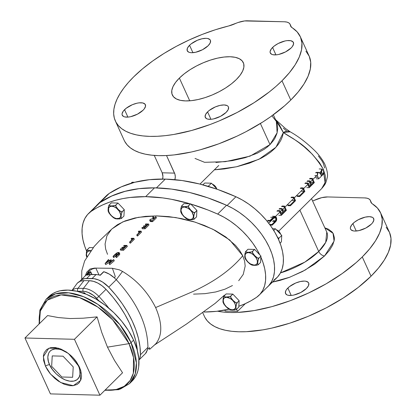 <?xml version="1.0" encoding="UTF-8"?>
<svg xmlns="http://www.w3.org/2000/svg" width="416" height="416" viewBox="0 0 416 416"><rect width="100%" height="100%" fill="white"/><g stroke="black" fill="none" stroke-linecap="round" stroke-linejoin="round"><path stroke-width="0.62" d="M229.856 309.265L230.272 309.816L232.445 310.045A1.586 1.082 -88.5 0 1 232.289 309.774A7.566 4.498 45.3 0 1 223.922 303.394A7.566 4.498 45.3 0 1 226.606 297.305A1.586 1.082 -88.5 0 1 226.491 296.982L224.318 296.748L223.865 296.364L224.037 296.02L223.688 296.525L222.934 301.012L223.018 302.208L223.491 302.598M223.018 302.208L223.09 298.698L223.85 296.244L226.148 293.925L223.865 296.364L224.702 296.842L226.491 296.982A1.586 1.082 91.5 0 0 226.606 297.305A7.566 4.498 45.3 0 1 234.967 303.685A7.566 4.498 45.3 0 1 232.289 309.774A1.586 1.082 91.5 0 0 232.445 310.045L236.148 309.598L238.784 307.164L236.34 309.431L235.955 308.651L235.966 306.92L236.678 303.326L239.143 300.721L238.784 307.164L239.143 300.721L237.032 302.817L235.95 302.838L232.996 300.383L230.667 297.31L230.714 296.197L232.83 294.102L239.143 300.721L232.83 294.102L230.199 296.53L226.491 296.982L229.013 296.873L230.714 296.197L230.942 297.887L232.996 300.383L235.394 302.541L237.032 302.817L236.033 305.984L235.955 308.651L236.491 309.395M223.532 302.692L223.896 304.143L225.945 306.644L228.337 308.802L229.762 309.218M223.054 302.338L223.896 304.143M236.668 309.26L234.416 310.008L230.272 309.816M223.621 303.566L225.945 306.644L228.899 309.104M226.148 293.925L232.83 294.102L226.148 293.925M226.606 297.305L224.708 297.721L224.016 298.272L223.272 299.952L223.475 302.177L224.583 304.611L226.434 306.883L229.96 309.244L232.289 309.774L234.182 309.353L235.362 308.053L235.617 307.122L235.414 304.897L234.307 302.463L232.461 300.196L230.152 298.433L226.606 297.305M251.649 264.592L252.065 265.138L254.238 265.372A1.586 1.082 -88.5 0 1 254.082 265.101A7.566 4.498 45.3 0 1 245.716 258.716A7.566 4.498 45.3 0 1 248.399 252.626A1.586 1.082 -88.5 0 1 248.284 252.309L246.111 252.075L245.658 251.69L245.83 251.347L245.476 251.846L244.728 256.334L244.811 257.535L245.284 257.925M244.811 257.535L244.884 254.025L245.643 251.571L247.941 249.252L245.658 251.69L246.49 252.169L248.284 252.309A1.586 1.082 91.5 0 0 248.399 252.626A7.566 4.498 45.3 0 1 256.76 259.007A7.566 4.498 45.3 0 1 254.082 265.101A1.586 1.082 91.5 0 0 254.238 265.372L257.941 264.919L260.572 262.491L258.133 264.758L257.748 263.973L257.759 262.241L258.471 258.648L260.936 256.048L260.572 262.491L260.936 256.048L258.825 258.144L257.743 258.164L254.784 255.71L252.46 252.632L252.507 251.519L254.623 249.428L260.936 256.048L254.623 249.428L251.992 251.857L248.284 252.309L250.806 252.2L252.507 251.519L252.736 253.209L254.784 255.71L257.187 257.868L258.825 258.144L257.826 261.31L257.748 263.973L258.284 264.722M245.326 258.014L245.69 259.464L247.738 261.971L250.13 264.129L251.55 264.545M244.847 257.665L245.69 259.464M251.961 265.096L250.13 264.129M258.461 264.586L256.209 265.33L252.065 265.138M280.649 234.265A4.758 2.824 -134.7 0 0 276.349 229.752L278.798 231.327L280.654 234.281M245.414 258.892L247.738 261.971L250.687 264.425M247.941 249.252L254.623 249.428L247.941 249.252M248.399 252.626L246.501 253.048L245.326 254.348L245.066 255.278L245.268 257.504L246.376 259.938L248.227 262.205L250.531 263.968L254.082 265.101L255.975 264.68L256.672 264.129L257.41 262.449L257.208 260.224L256.1 257.79L253.136 254.556L250.728 253.157L248.399 252.626M187.616 218.988L188.032 219.539L190.206 219.768A1.586 1.082 -88.5 0 1 190.05 219.497A7.566 4.498 45.3 0 1 181.683 213.117A7.566 4.498 45.3 0 1 184.366 207.028A1.586 1.082 -88.5 0 1 184.252 206.705L182.083 206.471L181.631 206.086L181.797 205.743L181.449 206.248L180.7 210.735L180.778 211.931L181.251 212.321M180.778 211.931L180.851 208.421L181.615 205.967L183.908 203.648L181.631 206.086L182.463 206.565L184.252 206.705A1.586 1.082 91.5 0 0 184.366 207.028A7.566 4.498 45.3 0 1 192.728 213.408A7.566 4.498 45.3 0 1 190.05 219.497A1.586 1.082 91.5 0 0 190.206 219.768L193.913 219.32L196.544 216.887L194.1 219.154L193.716 218.374L193.731 216.642L194.438 213.049L196.908 210.444L196.544 216.887L196.908 210.444L194.792 212.54L193.71 212.56L190.757 210.106L188.427 207.033L188.474 205.92L190.59 203.824L196.908 210.444L190.59 203.824L187.959 206.253L184.252 206.705L186.774 206.596L188.474 205.92L188.708 207.61L190.757 210.106L193.154 212.264L194.792 212.54L193.799 215.706L193.716 218.374L194.251 219.118M181.298 212.415L181.657 213.866L183.706 216.367L186.103 218.525L187.522 218.941M180.82 212.061L181.657 213.866M187.928 219.497L186.103 218.525M194.428 218.988L192.182 219.731L188.032 219.539M216.622 188.661A4.758 2.824 -134.7 0 0 212.316 184.153L214.765 185.728L216.627 188.682M181.381 213.288L183.706 216.367L186.659 218.826M183.908 203.648L190.59 203.824L183.908 203.648M184.366 207.028L182.468 207.444L181.293 208.749L181.017 210.74L182.343 214.334L184.194 216.606L187.72 218.967L190.05 219.497L191.948 219.076L193.123 217.776L193.398 215.784L192.067 212.186L190.221 209.919L187.912 208.156L184.366 207.028M208.692 186.508L207.542 186.165L208.385 186.191L211.406 183.196L204.724 183.019L202.878 184.85L204.724 183.019L211.406 183.196L217.209 189.285L211.406 183.196L208.385 186.191L208.692 186.508M278.658 239.73L278.73 238.41L277.368 236.985L278.73 238.41L281.752 235.42L275.434 228.8L272.626 228.727L275.434 228.8L281.752 235.42L281.388 241.862L281.752 235.42L278.73 238.41L278.658 239.73M280.067 243.173L281.388 241.862L280.067 243.173M273.744 230.474L275.434 228.8L273.744 230.474M52.234 355.904L51.646 366.314L61.849 377.005L72.639 377.291L73.226 366.881L63.024 356.19L52.234 355.904L51.646 366.314L61.849 377.005L72.639 377.291L73.226 366.881L63.024 356.19L52.234 355.904M207.574 111.894A12.704 5.387 155.5 0 1 219.601 105.492A12.704 5.387 155.5 0 1 228.405 106.87A12.704 5.387 155.5 0 1 226.112 112.382L220.516 116.34L213.684 118.877L211.531 119.241L207.917 119.148L206.591 118.69L205.156 117.052L205.499 114.665L207.574 111.894L209.165 110.495L215.42 106.881L220.002 105.399L224.099 104.946L227.094 105.586L228.03 106.293L228.53 107.224L228.186 109.611L226.112 112.382A12.704 5.387 155.5 0 1 214.084 118.784A12.704 5.387 155.5 0 1 205.286 117.406A12.704 5.387 155.5 0 1 207.574 111.894L210.948 119.298L207.574 111.894M124.54 109.704A12.704 5.387 155.5 0 1 136.573 103.303A12.704 5.387 155.5 0 1 145.371 104.681A12.704 5.387 155.5 0 1 143.083 110.193L137.488 114.145L130.655 116.688L128.502 117.052L124.883 116.953L123.557 116.501L122.122 114.863L122.07 113.74L123.302 111.114L126.136 108.306L132.387 104.686L136.968 103.21L139.121 102.846L142.74 102.939L144.997 104.104L145.553 106.153L144.321 108.784L143.083 110.193A12.704 5.387 155.5 0 1 131.05 116.594A12.704 5.387 155.5 0 1 122.252 115.216A12.704 5.387 155.5 0 1 124.54 109.704L127.915 117.104L124.54 109.704M189.55 45.276A12.704 5.387 155.5 0 1 201.578 38.875A12.704 5.387 155.5 0 1 210.382 40.253A12.704 5.387 155.5 0 1 208.088 45.77L202.493 49.722L195.66 52.26L191.563 52.718L189.894 52.53L188.568 52.073L187.132 50.435L187.476 48.048L189.55 45.276L191.142 43.883L197.397 40.264L201.978 38.787L206.076 38.329L207.745 38.516L210.007 39.681L210.506 40.612L210.163 42.999L208.088 45.77A12.704 5.387 155.5 0 1 196.061 52.172A12.704 5.387 155.5 0 1 187.262 50.794A12.704 5.387 155.5 0 1 189.55 45.276L192.925 52.681L189.55 45.276M272.579 47.471A12.704 5.387 155.5 0 1 284.612 41.07A12.704 5.387 155.5 0 1 293.41 42.448A12.704 5.387 155.5 0 1 291.122 47.96L285.527 51.917L278.694 54.454L276.541 54.818L272.922 54.72L271.596 54.267L270.166 52.629L270.109 51.506L271.341 48.88L274.175 46.072L278.174 43.514L285.012 40.976L287.16 40.612L290.779 40.706L293.036 41.87L293.592 43.924L292.36 46.55L291.122 47.96A12.704 5.387 155.5 0 1 279.089 54.361A12.704 5.387 155.5 0 1 270.291 52.983A12.704 5.387 155.5 0 1 272.579 47.471L275.954 54.87L272.579 47.471M287.846 288.038A12.704 5.387 155.5 0 1 299.874 281.632A12.704 5.387 155.5 0 1 308.677 283.015A12.704 5.387 155.5 0 1 306.384 288.527L308.459 285.756L308.802 283.369L308.303 282.438L306.041 281.273L304.372 281.086L300.274 281.544L295.693 283.02L289.437 286.64L286.608 289.442L285.771 290.81L285.428 293.197L286.863 294.835L288.189 295.287L291.808 295.386L293.956 295.022L300.794 292.479L306.384 288.527A12.704 5.387 155.5 0 1 294.356 294.928A12.704 5.387 155.5 0 1 285.558 293.55A12.704 5.387 155.5 0 1 287.846 288.038L291.221 295.438L287.846 288.038M352.856 223.61A12.704 5.387 155.5 0 1 364.884 217.209A12.704 5.387 155.5 0 1 373.682 218.587A12.704 5.387 155.5 0 1 371.394 224.099L372.632 222.695L373.864 220.064L373.308 218.01L372.377 217.303L369.382 216.663L365.284 217.116L358.446 219.658L354.448 222.212L351.614 225.02L350.381 227.651L350.438 228.769L350.938 229.7L353.194 230.864L354.864 231.052L358.966 230.594L365.799 228.056L371.394 224.099A12.704 5.387 155.5 0 1 359.362 230.506A12.704 5.387 155.5 0 1 350.563 229.122A12.704 5.387 155.5 0 1 352.856 223.61L356.226 231.015L352.856 223.61M272.402 282.142L280.119 280.374L289.167 277.451L302.557 271.487L314.704 264.108L324.563 255.934L329.43 250.401L332.712 245.04L334.277 240.058L334.396 237.77L333.299 233.719L332.093 231.988L328.427 229.206L324.823 227.817L333.05 233.293L334.079 241.134L324.563 255.934A5.283 3.141 45.3 0 1 318.718 251.477L325.707 242.346L326.773 232.092L311.527 198.64M202.826 312.91L204.407 316.378A101.629 43.108 -24.5 0 0 274.799 327.408A101.629 43.108 -24.5 0 0 371.046 276.193L362.268 256.932A101.629 43.108 155.5 0 1 217.573 311.21L223.049 312.047L230.038 312.515L237.588 312.432L254.067 310.606L271.856 306.644L290.269 300.695L308.599 292.989L326.139 283.826L342.217 273.551L356.221 262.564L362.268 256.932L371.046 276.193A101.629 43.108 -24.5 0 0 389.36 232.092L380.583 212.831A101.629 43.108 155.5 0 1 362.268 256.932L369.699 248.815L375.508 240.822L379.574 233.111L381.826 225.836L382.21 219.138L380.728 213.158L377.4 208.005L372.294 203.788A101.629 43.108 155.5 0 1 380.583 212.831M281.996 80.787A101.629 43.108 155.5 0 1 185.749 132.007A101.629 43.108 155.5 0 1 115.357 120.978A101.629 43.108 155.5 0 1 133.671 76.872A101.629 43.108 155.5 0 1 228.628 25.974L215.498 29.708L202.218 34.424L189.046 40.019L176.249 46.389L164.081 53.404L152.781 60.923L142.574 68.796L133.671 76.872L128.336 82.524L123.765 88.14L120.006 93.662L117.094 99.044L115.055 104.229L113.906 109.174L113.667 113.823L114.332 118.139L115.898 122.07L118.352 125.59L121.664 128.658L125.804 131.243L130.738 133.328L136.417 134.888L142.776 135.907L149.765 136.375L157.316 136.287L165.35 135.652L173.794 134.467L191.584 130.504L209.997 124.556L219.216 120.905L237.234 112.429L254.129 102.658L269.24 91.978L275.948 86.419L281.996 80.787L289.427 72.675L295.235 64.683L299.302 56.971L301.553 49.696L301.938 42.999L300.456 37.014L297.128 31.86L290.898 26.593L289.832 23.826L288.61 22.75L286.77 22.058L284.393 21.778L244.592 20.946L238.207 22.464L228.628 25.974A16.936 7.186 155.5 0 0 234.91 23.774A16.936 7.186 155.5 0 1 247.395 20.8L284.393 21.778A16.936 7.186 155.5 0 1 290.129 24.341A16.936 7.186 155.5 0 1 290.384 25.241L291.153 26.92L290.384 25.241A16.936 7.186 155.5 0 0 290.644 26.14A16.936 7.186 155.5 0 0 292.022 27.643A101.629 43.108 155.5 0 1 300.31 36.686A101.629 43.108 155.5 0 1 281.996 80.787L290.774 100.048L281.996 80.787M115.357 120.978L124.134 140.239A101.629 43.108 -24.5 0 0 194.527 151.268A101.629 43.108 -24.5 0 0 290.774 100.048L298.204 91.936L304.013 83.944L308.079 76.232L310.331 68.957L310.716 62.26L309.234 56.274L305.906 51.126M179.374 78.078A39 16.541 155.5 0 1 216.304 58.427A39 16.541 155.5 0 1 243.318 62.66A39 16.541 155.5 0 1 236.293 79.581L231.4 83.876L225.597 87.974L219.118 91.723L212.202 94.978L205.114 97.609L198.136 99.518L191.532 100.636L185.552 100.911L180.424 100.344L176.353 98.946L173.493 96.772L171.954 93.912L171.787 90.475L173.009 86.585L175.573 82.404L179.374 78.078L184.267 73.788L190.065 69.685L196.55 65.936L203.466 62.686L210.548 60.055L217.526 58.141L224.136 57.028L230.116 56.748L235.238 57.32L239.309 58.718L242.169 60.887L243.714 63.747L243.875 67.189L242.653 71.074L240.089 75.26L236.293 79.581A39 16.541 155.5 0 1 199.358 99.237A39 16.541 155.5 0 1 172.344 95.004A39 16.541 155.5 0 1 179.374 78.078L189.727 100.802L179.374 78.078M215.93 162.484L232.268 160.649L245.133 157.711L257.213 153.218L264.243 149.271L267.29 147.025L270.01 144.596L260.395 123.5L270.01 144.596L273.676 140.234L275.07 137.956L276.994 133.276L277.722 128.669L277.3 124.275L276.318 121.389L271.908 115.825M297.887 212.155L301.761 208.317L299.905 210.189L318.718 251.477L304.767 262.158L280.462 272.912A44.673 18.949 -24.5 0 0 318.718 251.477L299.905 210.189L297.898 212.139M268.7 223.215L273.957 218.005L268.7 223.215M275.501 216.476L279.838 212.181L275.501 216.476M280.363 211.656L281.939 210.096L280.363 211.656M282.464 209.57L284.44 207.615L282.464 209.57M284.965 207.095L293.748 198.39L284.965 207.095M294.273 197.87L303.061 189.166L294.273 197.87M303.586 188.64L307.767 184.501L303.586 188.64M308.292 183.976L309.873 182.416L308.292 183.976M310.398 181.891L312.369 179.936L310.398 181.891M312.894 179.416L316.758 175.588L312.894 179.416M319.66 172.713L321.178 171.21L319.66 172.713M321.89 170.503L323.258 169.151L319.556 162.807L312.125 154.06L304.122 146.744L298.776 142.542L293.545 138.83L283.364 132.558L282.417 136.573L280.654 140.644L278.117 144.617L274.825 148.434L270.816 152.027L266.198 155.303L261.004 158.272L249.428 163.155L236.938 166.681L224.442 168.917L214.339 169.842L236.579 166.764L258.965 159.281L275.943 147.248L283.364 132.558C294.466 140.369 307.429 144.024 323.258 169.151L321.89 170.503M272.745 279.157A55.895 33.207 45.3 0 1 268.003 286.499L276.91 277.675A55.895 33.207 -134.7 0 0 277.072 236.382A55.895 33.207 -134.7 0 0 235.929 196.752L227.105 205.504L235.929 196.752A203.934 121.16 -134.7 0 0 165.303 179.098L156.442 187.886L165.303 179.098A203.934 121.16 -134.7 0 0 109.247 193.409A55.895 33.207 -134.7 0 0 106.257 195.848L97.354 204.667A55.895 33.207 45.3 0 1 100.344 202.233L109.247 193.409L100.344 202.233A203.934 121.16 45.3 0 1 131.706 189.8M204.948 317.476L207.402 320.991L210.714 324.059L214.859 326.648L219.788 328.734L225.467 330.288L231.826 331.308L238.815 331.776L246.366 331.692L262.844 329.867L271.617 328.146L289.806 323.17L308.266 316.306L326.29 307.83L343.179 298.064L358.29 287.378L371.046 276.193L378.477 268.076L384.285 260.083L388.352 252.372L390.603 245.097L390.988 238.399L389.506 232.419L386.178 227.266M364.671 197.917L367.042 198.198L368.883 198.895L370.105 199.971L371.171 202.738L372.294 203.788A16.936 7.186 155.5 0 1 370.916 202.28A16.936 7.186 155.5 0 1 370.661 201.38L371.426 203.06L370.661 201.38A16.936 7.186 155.5 0 0 370.401 200.486A16.936 7.186 155.5 0 0 364.671 197.917L327.668 196.945L364.671 197.917M312.593 200.975L321.755 197.652L327.668 196.945A16.936 7.186 155.5 0 0 315.182 199.919A16.936 7.186 155.5 0 1 312.593 200.975M124.675 141.331L127.13 144.851L130.442 147.919L134.586 150.504L139.516 152.589L145.194 154.149L151.554 155.168L158.543 155.636L166.093 155.548L174.127 154.913L191.344 152.006L200.361 149.765L218.774 143.816L237.104 136.11L246.012 131.69L262.907 121.919L270.722 116.667L284.726 105.68L290.774 100.048A101.629 43.108 -24.5 0 0 309.088 55.947L300.31 36.686M131.804 189.779L125.793 191.11L112.341 195.707L100.344 202.233L96.158 205.967A55.895 33.207 45.3 0 1 97.354 204.667M268.003 286.499A55.895 33.207 45.3 0 1 266.781 287.617L268.596 285.891L271.378 282.064L272.756 279.141M275.356 119.522L279.219 124.545L283.364 132.558L290.176 131.799C298.184 136.276 306.332 142.511 314.605 150.498C318.604 154.393 321.948 158.824 324.636 163.795C327.241 170.191 328.089 174.834 327.174 177.731C325.863 183.425 325.473 184.142 321.672 188.583L324.485 184.387L325.463 180.362L325.213 175.219L323.258 169.151L325.068 182.614L321.672 188.583L278.663 231.202M271.757 282.256L289.728 277.238L305.344 269.984L324.563 255.934A5.283 3.141 -134.7 0 1 318.718 251.477A44.673 18.949 -24.5 0 0 326.773 232.092M324.667 167.95L323.336 163.405L321.968 160.857L318.412 155.99M286.437 130.759L283.317 128.149M273.92 280.114L277.498 277.066L280.28 273.239L282.209 268.71L283.249 263.567L283.379 257.915L282.589 251.862L280.904 245.534L278.351 239.049L274.986 232.549L270.878 226.158L266.1 220.002L260.754 214.198L254.946 208.879L248.789 204.131L242.408 200.065L235.929 196.752L217.62 189.426L199.602 184.002L182.094 180.544L165.303 179.098L149.443 179.686L134.696 182.286L121.243 186.883L109.247 193.409L106.226 195.879M195.016 158.434L204.573 162.313L225.332 161.673L250.073 156.135L270.01 144.596L277.129 132.766L276.323 121.394L273.317 114.8M290.124 131.773A10.161 6.838 120.4 0 0 283.364 132.558L275.579 119.766M218.764 165.459L199.961 184.09L218.764 165.459M162.594 179.057A6.776 4.628 91.5 0 0 162.178 172.796L154.258 155.418L162.178 172.796L174.538 173.118L166.52 155.532L174.959 174.283L175.297 176.868L174.866 179.686A6.776 4.628 -88.5 0 0 174.538 173.118L162.178 172.796L162.937 176.54L162.568 179.14M225.181 311.043L237.541 311.371L245.362 303.618L237.541 311.371L236.605 309.317L237.541 311.371L225.181 311.043L224.749 310.102L225.181 311.043M318.698 178.833L323.83 173.748L323.523 173.082L321.157 175.432L320.913 174.892L322.041 169.827L321.667 169.005L320.538 174.07L319.062 172.396L318.12 172.676L317.34 173.872L317.361 175.724L318.698 178.833L316.228 178.766L318.698 178.833L317.33 175.604L317.954 172.827L318.906 172.38L320.538 174.07L321.667 169.005L322.041 169.827L320.913 174.892L321.157 175.432L323.523 173.082L323.83 173.748L318.698 178.833M321.329 173.025L323.523 173.082L321.329 173.025M319.197 168.943L321.667 169.005L319.197 168.943M315.479 172.76L317.954 172.827L315.479 172.76M314.86 175.542L317.33 175.604L314.86 175.542M315.552 177.284L318.027 177.351L315.552 177.284M314.345 182.598L309.218 187.678L306.743 187.611L309.218 187.678L307.315 183.508L307.84 182.983L309.442 186.493L311.017 184.928L309.421 181.423L309.946 180.898L311.542 184.408L313.518 182.452L311.917 178.942L312.442 178.422L314.345 182.598L309.218 187.678L307.315 183.508L304.84 183.44L307.315 183.508L307.84 182.983L305.37 182.92L307.84 182.983L309.442 186.493L311.017 184.928L308.698 184.87L311.017 184.928L309.421 181.423L306.946 181.355L309.421 181.423L309.946 180.898L307.471 180.835L309.946 180.898L311.542 184.408L313.518 182.452L311.043 182.39L313.518 182.452L311.917 178.942L309.447 178.88L311.917 178.942L312.442 178.422L309.972 178.355L312.442 178.422L314.345 182.598M304.86 191.443L299.733 196.524L297.258 196.461L299.733 196.524L299.432 195.863L304.034 191.303L302.739 188.453L303.264 187.933L304.86 191.443L299.733 196.524L299.432 195.863L296.956 195.796L299.432 195.863L304.034 191.303L301.558 191.235L304.034 191.303L302.739 188.453L300.264 188.391L302.739 188.453L303.264 187.933L300.789 187.871L303.264 187.933L304.86 191.443M295.552 200.668L290.42 205.754L287.95 205.686L290.42 205.754L290.118 205.088L294.72 200.528L293.426 197.683L293.951 197.163L295.552 200.668L290.42 205.754L290.118 205.088L287.648 205.026L290.118 205.088L294.72 200.528L292.25 200.46L294.72 200.528L293.426 197.683L290.956 197.616L293.426 197.683L293.951 197.163L291.481 197.096L293.951 197.163L295.552 200.668M286.416 210.278L281.284 215.358L278.814 215.296L281.284 215.358L279.38 211.188L279.911 210.662L281.507 214.172L283.088 212.607L281.486 209.102L282.012 208.577L283.613 212.087L285.584 210.132L283.988 206.622L284.513 206.102L286.416 210.278L281.284 215.358L279.38 211.188L276.91 211.12L279.38 211.188L279.911 210.662L277.436 210.6L279.911 210.662L281.507 214.172L283.088 212.607L280.769 212.55L283.088 212.607L281.486 209.102L279.016 209.035L281.486 209.102L282.012 208.577L279.542 208.515L282.012 208.577L283.613 212.087L285.584 210.132L283.114 210.07L285.584 210.132L283.988 206.622L281.512 206.56L283.988 206.622L284.513 206.102L282.038 206.04L284.513 206.102L286.416 210.278M275.33 222.087L272.236 225.155L270.114 225.098L272.236 225.155L271.929 224.489L275.673 220.74L275.87 218.057L274.804 217.188L273.447 218.031L270.374 221.078L270.072 220.412L273.172 217.344L274.903 216.32L276.38 217.495L276.354 220.88L272.236 225.155L271.929 224.489L269.62 224.432L271.929 224.489L275.002 221.447L272.532 221.38L275.002 221.447L275.595 220.839L273.203 220.672L275.673 220.74L276.13 219.456L275.87 218.057L273.489 217.994L275.87 218.057L275.564 217.578L274.919 217.199L274.222 217.35L270.374 221.078L267.904 221.01L270.374 221.078L270.072 220.412L267.602 220.345L270.072 220.412L273.172 217.344L270.696 217.277L273.172 217.344L274.175 216.528L275.106 216.341L276.245 217.23L276.749 218.92L276.448 220.698L275.33 222.087M224.474 295.131L215.176 303.352L186.54 324.017L154.487 344.989L155.87 343.694C162.474 335.343 162.391 323.3 155.636 307.564C147.82 292.084 136.786 280.046 122.528 271.445L116.277 279.703C137.093 302.349 147.644 324.896 147.924 347.344L147.774 349.045L148.938 348.468L149.739 349.216M259.178 295.147A55.817 33.16 45.3 0 1 256.61 297.3L260.099 294.174L262.787 290.28L264.623 285.693L265.569 280.504L265.6 274.815L264.727 268.746L262.954 262.408L260.874 257.135A55.817 33.16 45.3 0 1 259.178 295.147L268.07 286.338A55.817 33.16 -134.7 0 0 268.081 244.806A55.817 33.16 -134.7 0 0 226.559 205.265L217.672 214.074L208.286 210.127L190.783 204.027A203.798 121.077 45.3 0 1 217.672 214.074L226.559 205.265A203.798 121.077 -134.7 0 0 154.523 187.85L145.631 196.659A203.798 121.077 45.3 0 1 190.065 203.809L171.543 199.316L162.703 197.902L145.631 196.659L154.523 187.85A203.798 121.077 -134.7 0 0 99.98 202.576A55.817 33.16 -134.7 0 0 97.406 204.724L88.514 213.538A55.817 33.16 45.3 0 1 91.088 211.39L99.98 202.576L91.088 211.39A203.798 121.077 45.3 0 1 145.631 196.659L130.192 197.465L122.871 198.598L115.846 200.216L109.138 202.306L102.762 204.875L96.741 207.901L91.088 211.39L87.599 214.51L84.906 218.405L83.07 222.992L82.129 228.181L82.092 233.87L82.971 239.938L84.739 246.277L86.606 251.066A55.817 33.16 45.3 0 1 88.514 213.538M145.501 353.532L147.774 349.045L147.924 347.344L140.405 354.801A19.978 11.872 45.3 0 1 138.908 359.897L139.755 358.29L140.405 354.801L139.989 346.866L138.471 338.504L135.876 329.862L132.246 321.064L127.639 312.255L122.127 303.576L115.799 295.168L108.753 287.16L116.277 279.703L114.525 277.987L115.248 276.458L112.419 268.294L115.248 276.458L114.525 277.987L116.277 279.703L122.528 271.445L119.319 269.818L112.419 268.294L95.826 268.112L92.498 268.902L89.565 270.566L86.684 274.477L87.885 272.366L89.565 270.566L92.498 268.902L95.826 268.112L94.484 268.102L90.054 269.006L86.824 272.106L85.218 275.886L86.824 272.106L90.054 269.006L94.484 268.102L112.419 268.294L119.319 269.818L122.528 271.445C136.786 280.046 147.82 292.084 155.636 307.564L193.648 291.216C214.994 281.315 231.364 269.49 242.746 255.746L229.726 239.99L212.836 229.237L195.281 222.18L175.698 217.537L156.255 215.894L138.299 217.313L122.892 221.837L112.018 228.862L99.164 241.108L94.188 246.449L84.64 260.972L81.78 270.795L81.708 279.365M148.98 224.957L145.111 228.8L142.345 228.769L141.887 227.796L142.282 227.401L144.612 227.427L145.803 226.247L143.473 226.221L143.874 225.826L146.203 225.852L147.69 224.375L145.361 224.349L145.756 223.959L148.528 223.99L144.659 227.822L145.111 228.8L148.98 224.957L148.528 223.99L148.98 224.957M144.841 227.198L143.931 227.193L143.473 226.221L143.931 227.193L144.841 227.198M146.734 225.326L145.813 225.321L145.361 224.349L145.813 225.321L146.734 225.326M141.518 232.112L137.654 235.955L137.212 235.95L136.75 234.967L140.223 231.525L138.336 231.504L138.736 231.109L141.06 231.135L137.192 234.972L137.654 235.955L141.518 232.112L141.06 231.135L141.518 232.112M139.251 232.487L138.793 232.482L138.336 231.504L138.793 232.482L139.251 232.487M134.311 239.278L130.447 243.121L130.005 243.116L129.537 242.112L133.011 238.67L131.123 238.649L131.518 238.259L133.848 238.285L129.979 242.117L130.447 243.121L134.311 239.278L133.848 238.285L134.311 239.278M132.028 239.647L131.586 239.647L131.123 238.649L131.586 239.647L132.028 239.647M127.358 246.444L123.495 250.292L120.723 250.26L120.245 249.241L120.645 248.846L122.97 248.872L124.166 247.692L121.836 247.666L122.231 247.276L124.561 247.296L126.048 245.825L123.718 245.799L124.119 245.404L126.885 245.435L123.016 249.272L123.495 250.292L127.358 246.444L126.885 245.435L127.358 246.444M123.162 248.685L122.309 248.68L121.836 247.666L122.309 248.68L123.162 248.685M125.05 246.813L124.192 246.808L123.718 245.799L124.192 246.808L125.05 246.813M118.44 253.9L116.922 254.524L113.958 257.426L113.516 257.426L113.032 256.391L115.372 254.072L118.529 252.47L119.34 252.782L119.246 253.297L116.178 256.422L116.667 257.462L116.225 257.457L115.742 256.417L118.555 253.609L118.742 253.11L118.154 252.866L116.444 253.5L113.474 256.396L113.032 256.391L113.516 257.426L113.958 257.426L113.474 256.396L113.958 257.426L116.272 255.122L115.794 254.098L116.272 255.122L116.922 254.524L116.444 253.5L116.922 254.524L118.633 253.89M119.751 253.708L119.553 254.561L116.667 257.462L119.002 255.143L118.518 254.108L119.002 255.143L119.73 254.327L119.34 252.782M114.28 260.801L109.762 264.633L109.205 263.572L110.354 260.406L105.092 263.531L108.311 259.688L108.753 259.693L106.439 262.46L110.999 259.714L110.084 262.501L113.344 259.74L113.786 259.745L114.28 260.801L113.786 259.745L109.205 263.572L109.699 264.633L109.268 263.578L109.762 264.633L114.28 260.801M105.654 264.586L105.092 263.531L105.654 264.586L105.16 263.531L105.654 264.586L109.736 262.116M156.442 217.802L152.573 221.645L150.181 221.333L149.734 220.376L152.121 220.678L155.995 216.84L155.553 216.835L153.764 218.608L153.405 218.603L153.39 216.814L152.849 216.809L152.864 218.598L150.348 219.378L149.729 220.106L150.082 220.605L150.072 219.617L152.864 218.598L152.849 216.809L153.39 216.814L153.405 218.603L153.764 218.608L155.553 216.835L155.995 216.84L152.121 220.678L152.573 221.645L156.442 217.802L155.995 216.84L156.442 217.802M79.685 281.46A19.978 11.872 45.3 0 1 80.324 280.738A19.978 11.872 45.3 0 1 86.684 278.46L90.605 274.57L96.034 274.628A0.572 0.395 -89.4 0 1 96.257 274.529A0.572 0.395 90.6 0 0 96.034 274.628L92.108 278.517L86.684 278.46L90.605 274.57L96.034 274.628A19.978 11.872 45.3 0 1 100.272 275.293L103.87 271.731A0.572 0.338 -134.7 0 0 103.75 271.71L103.423 271.939L103.75 271.71A0.572 0.338 45.3 0 1 103.87 271.731L109.32 274.123L114.525 277.987C111.124 274.919 107.572 272.828 103.87 271.726L100.272 275.293A19.978 11.872 -134.7 0 0 96.034 274.628L92.108 278.517A19.978 11.872 45.3 0 1 108.753 287.16L102.7 282.136L98.348 279.88L94.099 278.684L84.828 278.585L81.656 279.698L79.383 281.887M111.972 228.904L117.582 224.614L125.148 220.896L134.779 218.01L145.475 216.356L156.9 215.899L168.88 216.627L181.34 218.566L193.445 221.614L204.402 225.451L215.223 230.464L225.779 236.964L235.518 245.393L239.611 250.39L242.746 255.746C231.364 269.49 214.994 281.315 193.648 291.216L155.636 307.564C162.391 323.3 162.474 335.343 155.87 343.694M256.61 297.3A203.798 121.077 45.3 0 1 238.831 306.28L244.665 303.935L250.832 300.851L256.61 297.3M228.987 309.197A203.798 121.077 45.3 0 1 204.032 312.031L216.538 311.329L228.987 309.197M217.672 214.074A55.817 33.16 45.3 0 1 259.823 254.878L256.896 249.454L252.725 243.095L247.9 236.98L242.518 231.234L236.683 225.971L230.516 221.296L224.136 217.308L217.672 214.074M149.661 349.315L148.938 348.468L147.774 349.045L146.172 352.799L145.491 353.538M87.168 274.05L88.598 272.631L90.392 271.638A0.572 0.338 45.3 0 1 90.506 271.627L91.775 274.477L90.766 271.861M90.657 271.69L90.506 271.627A0.572 0.338 -134.7 0 0 90.397 271.643L86.798 275.21A19.978 11.872 45.3 0 1 90.605 274.57A0.572 0.395 -89.4 0 1 90.839 274.472A0.572 0.395 90.6 0 0 90.605 274.57A19.978 11.872 -134.7 0 0 86.798 275.21L90.397 271.643L87.724 273.4M140.405 354.801L147.924 347.344C147.644 324.896 137.093 302.349 116.277 279.703L108.753 287.16A84.843 50.404 45.3 0 1 140.405 354.801M95.826 268.112L98.966 274.815L95.826 268.112M107.52 254.332L105.648 249.018L105.066 244.088L106.912 235.815L111.4 229.476M242.746 255.746L244.618 261.092L245.18 266.058L243.261 274.373L238.696 280.717M232.461 285.542L225.004 289.172L215.753 291.959L204.979 293.66L193.56 294.138M149.578 348.291L149.339 347.495M88.556 274.664L90.813 272.428L88.556 274.664M87.303 275.028L86.913 275.142M97.36 204.771L99.98 202.576L111.654 196.061L124.738 191.402L139.084 188.656L154.523 187.85L171.595 189.093L189.441 192.436L207.839 197.85L226.559 205.265L233.028 208.494L239.408 212.488L245.575 217.157L251.41 222.42L256.792 228.166L261.617 234.281L265.788 240.64L269.22 247.125L271.846 253.599L273.619 259.932L274.492 266.006L274.461 271.69L273.515 276.879L271.679 281.466L268.991 285.36M111.582 260.759L111.098 259.719L111.582 260.759M109.247 260.744L108.753 259.693L109.247 260.744M113.786 259.745L109.268 263.578L110.354 260.406L105.092 263.531L108.311 259.688L108.753 259.693L106.439 262.46L110.999 259.714L110.084 262.501L113.344 259.74L113.786 259.745M118.524 253.646L118.154 252.866L118.524 253.646M115.742 256.417L116.225 257.457L116.667 257.462L116.178 256.422L115.742 256.417L118.617 253.531L118.721 253.068L118.154 252.866L116.537 253.432L113.474 256.396L113.032 256.391L116.558 253.094L118.134 252.496L119.272 252.684L118.914 253.698L116.178 256.422L115.742 256.417M120.245 249.241L120.723 250.26L123.495 250.292L123.016 249.272L120.245 249.241L120.645 248.846L122.97 248.872L124.166 247.692L121.836 247.666L122.231 247.276L124.561 247.296L126.048 245.825L123.718 245.799L124.119 245.404L126.885 245.435L123.016 249.272L120.245 249.241M129.537 242.112L130.005 243.116L130.447 243.121L129.979 242.117L129.537 242.112L133.011 238.67L131.123 238.649L131.518 238.259L133.848 238.285L129.979 242.117L129.537 242.112M136.75 234.967L137.212 235.95L137.654 235.955L137.192 234.972L136.75 234.967L140.223 231.525L138.336 231.504L138.736 231.109L141.06 231.135L137.192 234.972L136.75 234.967M141.887 227.796L142.345 228.769L145.111 228.8L144.659 227.822L141.887 227.796L142.282 227.401L144.612 227.427L145.803 226.247L143.473 226.221L143.874 225.826L146.203 225.852L147.69 224.375L145.361 224.349L145.756 223.959L148.528 223.99L144.659 227.822L141.887 227.796M153.837 217.766L153.39 216.814L153.837 217.766M150.53 221.562L150.082 220.605L150.53 221.562L151.585 221.624L151.138 220.667L150.082 220.605M151.138 220.667L151.585 221.624L152.573 221.645L152.121 220.678L151.138 220.667M76.632 284.066L77.641 282.844L80.392 281.174L83.938 280.634L89.346 280.696L83.413 288.382L78.005 288.324A18.502 10.993 -134.7 0 0 72.129 290.42A18.502 10.993 45.3 0 1 78.005 288.324A2.231 1.539 90.6 0 0 77.75 291.252A16.292 9.677 45.3 0 0 76.939 291.273L84.781 291.444L88.244 292.417L93.522 295.469L99.216 301.049M96.73 298.355L98.831 296.39L96.73 298.355A16.292 9.677 45.3 0 0 83.153 291.309A2.231 1.539 -89.4 0 1 83.413 288.382A2.231 1.539 90.6 0 0 83.153 291.309L77.75 291.252A2.231 1.539 -89.4 0 1 78.005 288.324L83.938 280.634L89.346 280.696L93.434 281.315L97.781 283.062L102.076 285.802L106.012 289.349L113.053 297.352L119.382 305.76L124.888 314.434L129.496 323.237L133.12 332.03L135.715 340.673L137.42 350.808A84.843 50.404 -134.7 0 0 106.012 289.349A20.004 11.882 -134.7 0 0 89.346 280.696L83.413 288.382A18.502 10.993 45.3 0 1 98.831 296.39L106.012 289.349L98.831 296.39A83.34 49.514 45.3 0 1 108.8 308.147M98.831 296.39A18.502 10.993 -134.7 0 0 83.413 288.382L78.005 288.324L83.938 280.634A20.004 11.882 -134.7 0 0 76.82 283.795L72.03 290.404M107.89 390.255L120.39 389.028L129.522 383.62L132.059 381.108A59.311 35.24 -134.7 0 0 133.588 340.122L131.056 342.633A59.311 35.24 45.3 0 1 129.522 383.62L135.2 373.932L136.396 362.84L131.056 342.633A1.903 0.806 155.5 0 1 129.012 343.642L133.52 357.536L133.338 373.23L130.125 380.515L124.264 386.308L115.752 389.693L105.128 390.042A57.944 34.424 -134.7 0 0 129.012 343.642L107.474 347.147L114.535 360.506L122.548 372.778L99.923 395.2L50.43 393.895L24.955 337.995L47.58 315.572L24.955 337.995L74.448 339.3L97.074 316.878L83.075 318.204L70.023 318.542L58.261 317.548L47.58 315.572L58.261 317.548L70.023 318.542L83.075 318.204L97.074 316.878L74.448 339.3L99.923 395.2L122.548 372.778L114.535 360.506L107.474 347.147L101.759 332.478L97.074 316.878L101.759 332.478L107.474 347.147L129.012 343.642A57.944 34.424 -134.7 0 0 73.388 295.859A57.944 34.424 -134.7 0 0 39.38 323.7L40.347 310.996L47.273 300.16L61.053 294.887L79.43 297.575L97.848 307.086L112.684 319.847L129.012 343.642A1.903 0.806 -24.5 0 0 131.056 342.633L119.772 324.506L97.978 304.413L83.559 296.696L68.682 292.828L55.562 293.826L46.02 299.364A59.311 35.24 45.3 0 1 89.346 299.338A59.311 35.24 45.3 0 1 131.056 342.633L133.588 340.122A59.311 35.24 -134.7 0 0 91.884 296.821A59.311 35.24 -134.7 0 0 48.552 296.847L46.02 299.364L39.889 310.06L39.073 324.002M81.323 373.079L80.09 372.871M78.681 365.508A3.806 1.612 -24.5 0 0 78.302 365.477C76.716 360.75 67.288 349.393 56.566 348.894C46.041 348.832 46.862 359.965 49.598 364.718A3.806 1.612 -24.5 0 0 45.443 366.148L43.342 356.678L48.823 348.223L58.328 348.156L68.448 353.48L79.435 367.047L80.688 380.375L73.289 385.689L60.715 382.564L50.554 374.098L45.443 366.148A3.806 1.612 155.5 0 1 49.598 364.718C51.184 369.444 60.611 380.801 71.334 381.306C81.858 381.363 81.037 370.235 78.302 365.477A3.806 1.612 155.5 0 1 78.681 365.508M132.87 380.25L134.982 377.484L136.661 374.348L137.894 370.869L138.668 367.084L138.819 358.738L137.103 349.632L133.588 340.122L128.414 330.564L121.768 321.329L113.922 312.775L105.16 305.224L95.831 298.974L86.289 294.263L76.903 291.268L68.032 290.103L60.013 290.82L56.425 291.876L53.165 293.389L48.526 296.878M49.598 364.718L48.433 361.566L47.814 357.126L48.578 353.371L49.837 351.416L51.636 349.981L55.193 348.936L59.509 349.279L62.618 350.272L67.345 352.81L70.356 355.113L73.122 357.791L76.586 362.31L78.957 367.063L79.825 370.167L79.986 374.416L79.321 376.823L77.23 379.569L73.991 381.066L69.893 381.186L65.281 379.928L60.554 377.385L56.118 373.786L52.359 369.439L49.598 364.718M99.923 395.2L74.448 339.3L24.955 337.995L50.43 393.895L99.923 395.2M79.435 367.047L80.813 370.781L81.552 376.038L81.125 379.122L79.154 382.803L77.022 384.498L72.805 385.741L69.477 385.653L64.012 384.155L58.417 381.15L54.85 378.425L50.081 373.526L47.476 369.902L45.443 366.148L43.633 360.599L43.446 355.56L44.236 352.711L46.712 349.461L50.544 347.688L55.401 347.542L60.861 349.04L66.456 352.045L71.708 356.309L76.164 361.457L79.435 367.047M82.202 292.75L84.5 292.812L85.628 293.998L84.5 292.812L83.949 293.358L84.5 292.812L82.202 292.75M114.993 218.208L115.409 218.754L117.582 218.988A1.586 1.082 -88.5 0 1 117.426 218.712A7.566 4.498 45.3 0 1 109.06 212.332A7.566 4.498 45.3 0 1 111.743 206.242A1.586 1.082 -88.5 0 1 111.628 205.92L109.455 205.691L109.008 205.306L109.174 204.958L108.826 205.462L108.072 209.95L108.155 211.146L108.628 211.541M108.155 211.146L108.228 207.636L108.987 205.187L111.285 202.868L109.008 205.306L109.84 205.785L111.628 205.92A1.586 1.082 91.5 0 0 111.743 206.242A7.566 4.498 45.3 0 1 120.104 212.623A7.566 4.498 45.3 0 1 117.426 218.712A1.586 1.082 91.5 0 0 117.582 218.988L121.29 218.535L123.921 216.107L121.477 218.369L121.092 217.589L121.103 215.857L121.815 212.264L124.28 209.664L123.921 216.107L124.28 209.664L122.169 211.754L121.087 211.78L118.134 209.326L115.804 206.248L115.851 205.135L117.967 203.039L124.28 209.664L117.967 203.039L115.336 205.473L111.628 205.92L114.15 205.811L115.851 205.135L116.085 206.825L118.134 209.326L120.531 211.479L122.169 211.754L121.17 214.926L121.092 217.589L121.628 218.332M108.675 211.63L109.034 213.08L111.082 215.587L113.474 217.74L114.899 218.156M108.191 211.281L109.034 213.08M115.305 218.712L113.474 217.74M121.805 218.202L119.553 218.946L115.409 218.754M108.758 212.503L111.082 215.587L114.036 218.041M111.285 202.868L117.967 203.039L111.285 202.868M111.743 206.242L109.845 206.658L108.67 207.964L108.612 211.12L109.72 213.554L111.571 215.821L113.88 217.584L116.293 218.566L119.324 218.296L120.5 216.991L120.775 214.999L119.444 211.406L116.48 208.172L114.072 206.773L111.743 206.242M134.633 182.307L132.101 182.239L131.024 183.305L132.101 182.239L134.633 182.307M91.229 250.593L89.768 250.598A1.586 1.082 91.5 0 0 89.882 250.916L87.984 251.337L86.809 252.642L86.533 254.634L86.965 256.438A7.566 4.498 45.3 0 1 89.882 250.916A1.586 1.082 -88.5 0 1 89.768 250.598L87.599 250.364L87.147 249.98L87.313 249.636L86.965 250.136L86.211 254.628L86.294 255.824L86.767 256.214M86.294 255.824L86.445 251.81L87.313 249.636L89.424 247.541L87.147 249.98L87.979 250.458L90.849 250.604M86.814 256.303L86.897 257.182M89.424 247.541L93.184 247.64L89.424 247.541M91.01 251.066L89.882 250.916M228.327 308.792L230.168 309.774M275.496 119.579L285.423 128.456L290.176 131.799M291.434 27.206L290.129 24.341M371.706 203.346L370.401 200.486M316.436 172.318L318.906 172.38M272.428 216.252L274.903 216.32M154.58 344.921L149.708 349.3M80.324 280.738L87.844 273.281M138.918 360.053L145.595 353.439M103.522 271.82L100.204 275.106L96.257 274.529L90.834 274.472L87.038 275.085M90.75 271.82L91.993 274.482M104.822 390.343L118.768 389.657L129.522 383.62M86.33 255.954L86.715 256.875"/></g></svg>
